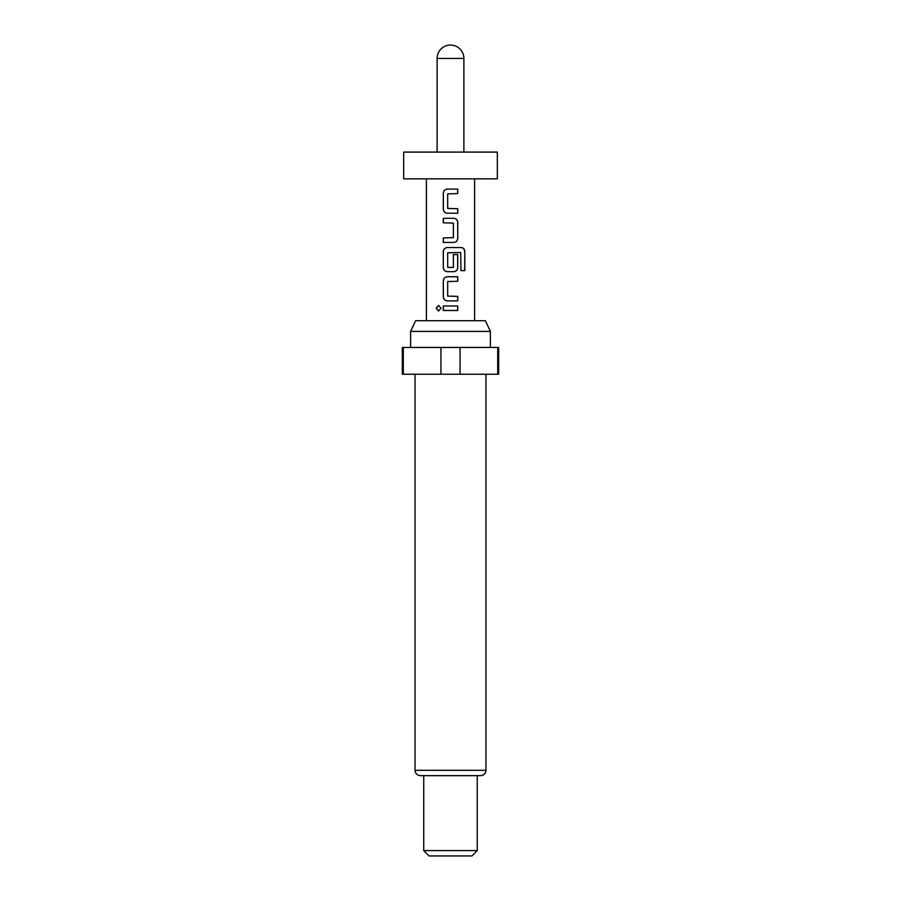 <?xml version="1.0" encoding="UTF-8"?>
<svg xmlns="http://www.w3.org/2000/svg" width="901" height="901" viewBox="0 0 901 901"><rect width="100%" height="100%" fill="white"/><g stroke="black" fill="none" stroke-linecap="round" stroke-linejoin="round"><path stroke-width="0.68" stroke-dasharray="4.5 3.38" d="M438.596 311.014L441.13 308.232L438.596 305.439M403.671 152.1L497.329 152.1M403.671 178.86L497.329 178.86M485.38 320.7L415.62 320.7M490.381 331.41L410.619 331.41M450.5 347.459L490.381 347.459L450.5 347.459M450.5 374.23L485.966 374.23L450.5 374.23M480.605 775.66L420.395 775.66M477.26 850.6L423.74 850.6M471.91 855.95L429.09 855.95M498.67 374.23L402.33 374.23M498.67 347.459L497.712 347.459L497.712 374.23M403.288 374.23L403.288 347.459L402.33 347.459M460.062 374.23L460.062 347.459L440.938 347.459L440.938 374.23M460.062 347.459L497.712 347.459M403.288 347.459L440.938 347.459M450.5 152.1L437.12 152.1L450.5 152.1M443.303 305.98L457.764 305.98M457.764 310.485L443.303 310.485M447.392 276.753L457.764 276.753M457.764 281.258L447.988 281.258M447.684 296.091L447.718 281.551M457.764 296.395L448.011 296.395M457.764 300.889L447.425 300.889M460.693 252.517L460.839 270.615L464.803 270.615M447.425 247.538L461.233 247.538M447.425 271.663L453.665 271.663M453.372 254.578L457.764 254.578M453.338 254.578L453.372 267.36M453.045 267.653L447.988 267.653M447.718 267.36L447.684 252.821M460.58 252.517L448.011 252.517M443.303 237.943L453.068 237.943M453.372 223.11L453.338 237.639M453.045 222.806L443.303 222.806M443.303 218.312L453.631 218.312M453.665 242.437L443.303 242.437M447.392 189.086L457.764 189.086M457.764 193.58L447.988 193.58M447.684 208.424L447.718 193.884M457.764 208.717L448.011 208.717M457.764 213.21L447.425 213.21M437.12 58.43L463.88 58.43M485.966 770.31L415.034 770.31"/><path stroke-width="1.35" d="M438.596 305.439L436.354 308.232L438.596 311.014M441.017 308.232L438.528 305.439L436.197 308.232L438.528 311.014L441.017 308.232M437.12 58.43A13.38 13.38 0 0 1 450.5 45.05A13.38 13.38 0 0 1 463.88 58.43L437.12 58.43L437.12 152.1M497.329 152.1L403.671 152.1L403.671 178.86L497.329 178.86L497.329 152.1M410.619 331.41L415.62 320.7L485.38 320.7L490.381 331.41L410.619 331.41L410.619 347.459M485.966 770.31L415.034 770.31C415.327 773.531 417.107 775.31 420.395 775.66L480.605 775.66C483.893 775.31 485.673 773.531 485.966 770.31L485.966 374.23M477.26 850.6L471.91 855.95L429.09 855.95L423.74 850.6L477.26 850.6L477.26 775.66M440.938 374.23L440.938 347.459L402.33 347.459L402.33 374.23L498.67 374.23L498.67 347.459L460.062 347.459L460.062 374.23M440.938 347.459L460.062 347.459M457.764 189.086L447.392 189.086C444.869 189.323 443.506 190.73 443.303 193.287L443.303 209.021C443.506 211.577 444.88 212.974 447.392 213.21L457.764 213.21L457.764 208.717L447.684 208.424L447.684 193.884L457.764 193.58L457.764 189.086M453.665 218.312L443.303 218.312L443.303 222.806L453.372 223.11L453.372 237.639L443.303 237.943L443.303 242.437L453.665 242.437C456.188 242.2 457.55 240.804 457.764 238.247L457.764 222.502C457.55 219.945 456.188 218.549 453.665 218.312C456.12 218.549 457.471 219.945 457.674 222.502L457.764 222.502M461.233 247.538L447.392 247.538C444.869 247.775 443.506 249.172 443.303 251.728L443.303 267.462C443.506 270.03 444.88 271.426 447.392 271.663L453.665 271.663C456.188 271.426 457.55 270.018 457.764 267.462L457.764 254.578L453.372 254.578L453.372 267.36L447.684 267.36L447.684 252.821L460.693 252.517L460.963 270.615L464.803 270.615L464.803 251.728C464.657 249.172 463.463 247.775 461.233 247.538M457.764 276.753L447.392 276.753C444.869 277.001 443.506 278.398 443.303 280.954L443.303 296.688C443.506 299.256 444.88 300.652 447.392 300.889L457.764 300.889L457.764 296.395L447.684 296.091L447.684 281.551L457.764 281.258L457.764 276.753M457.764 305.98L443.303 305.98L443.303 310.485L457.764 310.485L457.764 305.98M497.712 374.23L497.712 347.459M403.288 347.459L403.288 374.23M457.674 310.485L457.674 305.98M443.382 305.98L443.382 310.485M443.303 296.688L443.382 296.688C443.585 299.256 444.936 300.652 447.425 300.889M443.303 280.954L443.382 296.688M447.425 276.753C444.936 277.001 443.585 278.398 443.382 280.954M457.674 281.258L457.674 276.753M457.674 300.889L457.674 296.395M464.646 270.615L464.803 251.728M464.646 251.728C464.499 249.172 463.317 247.775 461.109 247.538M447.425 247.538C444.936 247.775 443.585 249.172 443.382 251.728L443.303 251.728M443.382 251.728L443.303 267.462M443.382 267.462C443.585 270.03 444.936 271.426 447.425 271.663M453.631 271.663C456.12 271.426 457.471 270.018 457.674 267.462L457.764 267.462M457.674 267.462L457.674 254.578M443.382 218.312L443.382 222.806M457.764 238.247L457.674 222.502M453.631 242.437C456.12 242.2 457.471 240.804 457.674 238.247M443.382 237.943L443.382 242.437M443.303 209.021L443.382 209.021C443.585 211.577 444.936 212.974 447.425 213.21M443.303 193.287L443.382 209.021M447.425 189.086C444.936 189.323 443.585 190.73 443.382 193.287M457.674 193.58L457.674 189.086M457.674 213.21L457.674 208.717M463.88 58.43L463.88 152.1M490.381 347.459L490.381 331.41M474.59 178.86L474.59 320.7M426.41 178.86L426.41 320.7M423.74 850.6L423.74 775.66M415.034 770.31L415.034 374.23"/></g></svg>
